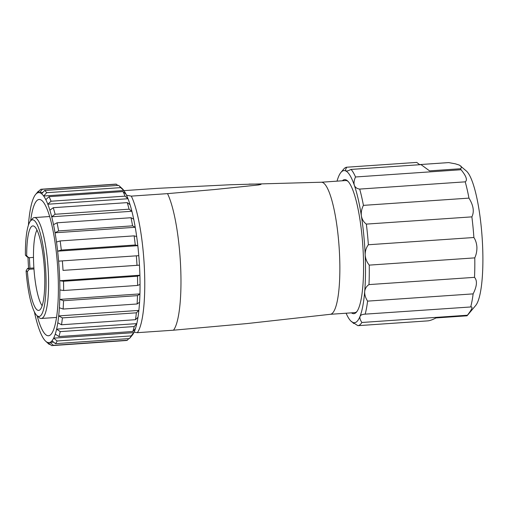 <?xml version="1.0" encoding="UTF-8"?>
<svg xmlns="http://www.w3.org/2000/svg" width="508" height="508" viewBox="0 0 508 508"><rect width="100%" height="100%" fill="white"/><g stroke="black" fill="none" stroke-linecap="round" stroke-linejoin="round"><path stroke-width="0.76" d="M471.234 306.864L470.687 306.972C473.177 306.445 472.091 309.201 467.411 315.233A79.426 16.11 -93.9 0 1 467.03 315.805L475.698 305.479A68.84 13.957 -93.9 0 0 482.6 245.91A68.84 13.957 -93.9 0 0 466.477 171.107L459.416 165.119L455.416 163.843L448.685 162.592L419.57 164.592M346.1 313.214A76.251 15.462 -93.9 0 0 351.136 321.297A76.251 15.462 -93.9 0 0 352.527 322.288A76.251 15.462 -93.9 0 0 360.058 316.268L361.271 314.916L363.893 314.23L470.687 306.972A79.426 16.11 -93.9 0 0 473.139 293.878C476.987 286.156 477.444 280.645 474.516 277.349A79.426 16.11 -93.9 0 0 474.777 257.874C476.269 254.629 476.98 251.073 476.91 247.206C476.644 243.37 475.634 240.138 473.888 237.509L368.357 244.754C366.198 247.65 365.138 251.028 365.169 254.876A76.251 15.462 -93.9 0 0 361.385 215.957C362.064 219.462 363.715 222.18 366.344 224.104L471.875 216.865C474.434 211.658 473.462 205.416 468.96 198.12L363.43 205.365C361.639 208.839 360.959 212.376 361.385 215.957A76.251 15.462 -93.9 0 0 354.336 185.268C355.244 187.484 357.029 188.754 359.689 189.078L465.22 181.839C467.665 180.175 466.28 176.143 461.054 169.736L355.53 176.981C354.07 180.143 353.67 182.905 354.336 185.268A76.251 15.462 -93.9 0 0 345.923 171.025A76.251 15.462 -93.9 0 0 340.919 172.453A76.251 15.462 -93.9 0 0 338.392 177.044A76.251 15.462 -93.9 0 0 337.033 181.146M368.357 244.754A79.426 16.11 -93.9 0 0 366.344 224.104M473.888 237.509A79.426 16.11 -93.9 0 0 471.875 216.865M467.411 315.233L361.88 322.478C360.172 319.964 359.562 317.894 360.058 316.268A76.251 15.462 -93.9 0 0 364.687 291.592A76.251 15.462 -93.9 0 0 365.169 254.876C365.474 258.731 366.827 262.141 369.246 265.119A79.426 16.11 -93.9 0 1 368.986 284.594C366.509 286.169 365.081 288.506 364.687 291.592C364.554 294.754 365.531 297.936 367.608 301.123L473.139 293.878M351.428 312.852A67.183 13.627 -93.9 0 0 356.54 312.039A67.183 13.627 -93.9 0 0 363.277 253.898A67.183 13.627 -93.9 0 0 347.535 180.886A67.183 13.627 -93.9 0 0 342.36 180.785M474.516 277.349L368.986 284.594M474.777 257.874L369.246 265.119M365.157 314.211A79.426 16.11 -93.9 0 0 367.608 301.123M467.03 315.805L435.991 317.938C432.645 319.697 429.933 320.675 427.857 320.872L357.886 325.672L351.136 321.297M357.886 325.672A79.426 16.11 -93.9 0 0 361.88 322.478M354.406 323.406L353.593 323.463L352.527 322.288M363.43 205.365A79.426 16.11 -93.9 0 0 359.689 189.078M468.96 198.12A79.426 16.11 -93.9 0 0 465.22 181.839M461.054 169.736A79.426 16.11 -93.9 0 0 460.61 168.739L461.48 167.405L460.889 166.021M460.61 168.739L429.571 170.872L421.03 164.624L351.066 169.424A79.426 16.11 -93.9 0 1 355.53 176.981M419.735 164.713L416.738 162.408L346.767 167.215C345.504 169.247 345.224 170.517 345.923 171.025L347.897 170.872L351.066 169.424M346.767 167.215A79.426 16.11 -93.9 0 0 343.681 169.145L340.919 172.453M348.037 181.388A66.192 13.424 -93.9 0 0 345.662 180.556L321.266 182.232M330.27 314.3A66.192 13.424 -93.9 0 0 330.384 314.293A66.192 13.424 -93.9 0 0 339.579 255.403A66.192 13.424 -93.9 0 0 321.323 182.226L230.435 184.747L157.264 188.354L123.933 190.64M126.505 195.212L131.312 196.12L167.519 193.637L214.757 189.516L258.515 184.956L261.023 184.404L260.128 184.061L249.053 184.087M167.519 193.637A73.076 14.821 86.1 0 1 180.657 267.151A73.076 14.821 86.1 0 1 173.482 330.2L246.888 323.583L330.384 314.293M131.312 196.12A73.076 14.821 86.1 0 1 144.45 269.64A73.076 14.821 86.1 0 1 137.274 332.683L134.093 332.124M137.274 332.683L173.482 330.2M28.416 225.152A75.19 15.246 86.1 0 1 28.937 219.329A75.19 15.246 86.1 0 1 29.826 212.452A75.19 15.246 86.1 0 1 31.013 206.115A75.19 15.246 86.1 0 1 32.341 201.174A75.19 15.246 86.1 0 1 33.96 197.091A75.19 15.246 86.1 0 1 35.623 194.443A75.19 15.246 86.1 0 1 35.643 194.418A75.19 15.246 86.1 0 1 37.579 192.875A75.19 15.246 86.1 0 1 39.503 192.659A75.19 15.246 86.1 0 1 40.551 193.034A75.19 15.246 86.1 0 1 41.624 193.751A75.19 15.246 86.1 0 1 43.65 196.005L123.831 190.5A75.19 15.246 -93.9 0 0 122.104 188.512L118.923 185.611A78.372 15.894 -93.9 0 0 118.65 185.376L44.679 190.456A78.372 15.894 86.1 0 1 46.704 192.703L43.65 196.005A75.19 15.246 86.1 0 1 45.815 199.663A75.19 15.246 86.1 0 1 47.816 204.229A75.19 15.246 86.1 0 1 49.873 210.204A75.19 15.246 86.1 0 1 51.702 216.776A75.19 15.246 86.1 0 1 53.511 224.663A75.19 15.246 86.1 0 1 55.055 232.785A75.19 15.246 86.1 0 1 56.496 242.043A75.19 15.246 86.1 0 1 57.639 251.174A75.19 15.246 86.1 0 1 58.611 261.169A75.19 15.246 86.1 0 1 59.284 270.675A75.19 15.246 86.1 0 1 59.722 280.733A75.19 15.246 86.1 0 1 59.868 289.973A75.19 15.246 86.1 0 1 59.747 299.403A75.19 15.246 86.1 0 1 59.366 307.746A75.19 15.246 86.1 0 1 58.68 315.913A75.19 15.246 86.1 0 1 57.798 322.783A75.19 15.246 86.1 0 1 56.61 329.127A75.19 15.246 86.1 0 1 55.277 334.067A75.19 15.246 86.1 0 1 53.657 338.144A75.19 15.246 86.1 0 1 51.975 340.817A75.19 15.246 86.1 0 1 50.044 342.36A75.19 15.246 86.1 0 1 48.12 342.576A75.19 15.246 86.1 0 1 47.066 342.202A75.19 15.246 86.1 0 1 45.999 341.484A75.19 15.246 86.1 0 1 45.695 341.224A75.19 15.246 86.1 0 1 43.967 339.23A75.19 15.246 86.1 0 1 41.808 335.572A75.19 15.246 86.1 0 1 39.808 331.006A75.19 15.246 86.1 0 1 37.751 325.031A75.19 15.246 86.1 0 1 35.916 318.459A75.19 15.246 86.1 0 1 34.366 311.785M118.923 185.611A78.372 15.894 -93.9 0 1 120.682 187.63L123.831 190.5A75.19 15.246 86.1 0 1 125.997 194.158L123.019 191.586L49.047 196.666A78.372 15.894 86.1 0 1 51.048 201.231L47.816 204.229L127.997 198.73A75.19 15.246 -93.9 0 0 125.997 194.158M123.019 191.586A78.372 15.894 -93.9 0 1 125.019 196.151L127.997 198.73A75.19 15.246 86.1 0 1 130.054 204.705L127.241 202.622L53.27 207.696A78.372 15.894 86.1 0 1 55.105 214.268L51.702 216.776L131.883 211.271A75.19 15.246 -93.9 0 0 130.054 204.705M127.241 202.622A78.372 15.894 -93.9 0 1 129.076 209.188L131.883 211.271A75.19 15.246 86.1 0 1 133.693 219.158L131.032 217.722L57.061 222.796A78.372 15.894 86.1 0 1 58.604 230.924L55.055 232.785L135.236 227.286A75.19 15.246 -93.9 0 0 133.693 219.158M131.032 217.722A78.372 15.894 -93.9 0 1 132.575 225.844L135.236 227.286A75.19 15.246 86.1 0 1 136.677 236.537L134.137 235.864L60.16 240.938L56.496 242.043M138.792 255.664L62.357 260.883A78.372 15.894 86.1 0 1 63.024 270.389L139.465 265.176A75.19 15.246 -93.9 0 0 138.792 255.664A75.19 15.246 86.1 0 0 137.82 245.669L135.28 244.989L61.303 250.069L57.639 251.174L137.82 245.669A75.19 15.246 -93.9 0 0 136.677 236.537M136.328 255.81A78.372 15.894 -93.9 0 1 137.001 265.316L139.465 265.176A75.19 15.246 86.1 0 1 139.903 275.228L137.477 276.2L63.5 281.273A78.372 15.894 86.1 0 1 63.652 290.512L59.868 289.973M137.477 276.2A78.372 15.894 -93.9 0 1 137.624 285.439L140.049 284.467A75.19 15.246 -93.9 0 0 139.903 275.228L59.722 280.733L63.5 281.273M140.049 284.467A75.19 15.246 86.1 0 1 139.929 293.903L137.49 295.643L63.519 300.717L59.747 299.403L139.929 293.903A75.19 15.246 -93.9 0 1 139.548 302.241A75.19 15.246 86.1 0 1 138.862 310.407L136.373 312.814L62.401 317.894A78.372 15.894 86.1 0 1 61.512 324.764L135.484 319.691A78.372 15.894 -93.9 0 0 136.373 312.814M135.484 319.691L137.979 317.284A75.19 15.246 -93.9 0 0 138.862 310.407L58.68 315.913L62.401 317.894M137.979 317.284A75.19 15.246 86.1 0 1 136.792 323.621L134.201 326.549L60.223 331.622A78.372 15.894 86.1 0 1 58.896 336.563L132.867 331.489A78.372 15.894 -93.9 0 0 134.201 326.549M132.867 331.489L135.458 328.562A75.19 15.246 -93.9 0 0 136.792 323.621L56.61 329.127L60.223 331.622M135.458 328.562A75.19 15.246 86.1 0 1 133.839 332.645L131.121 335.902L57.144 340.982A78.372 15.894 86.1 0 1 55.461 343.649L51.975 340.817M131.121 335.902A78.372 15.894 -93.9 0 1 129.438 338.576L132.156 335.312A75.19 15.246 -93.9 0 0 132.182 335.286A75.19 15.246 -93.9 0 0 133.839 332.645L53.657 338.144L57.144 340.982M28.575 268.326A75.19 15.246 86.1 0 1 27.997 257.321M30.639 220.815A68.307 13.849 86.1 0 1 39.135 199.473A68.307 13.849 86.1 0 1 40.85 199.86A68.307 13.849 86.1 0 1 57.887 270.834A68.307 13.849 86.1 0 1 48.489 335.769A68.307 13.849 86.1 0 1 46.768 335.375A68.307 13.849 86.1 0 1 37.16 315.786M29.966 268.224A68.307 13.849 86.1 0 1 29.42 257.683M35.643 194.418L38.367 191.16L39.078 191.11M42.843 192.43L39.503 192.659L42.38 189.268A78.372 15.894 86.1 0 0 41.548 189.217L115.519 184.144A78.372 15.894 -93.9 0 1 116.357 184.194L42.38 189.268M37.579 192.875L40.456 189.484A78.372 15.894 86.1 0 1 41.548 189.217M116.357 184.194L117.754 185.439M44.679 190.456L41.624 193.751M49.047 196.666L45.815 199.663M125.019 196.151L51.048 201.231M53.27 207.696L49.873 210.204M57.061 222.796L53.511 224.663M132.575 225.844L58.604 230.924M135.28 244.989A78.372 15.894 -93.9 0 0 134.137 235.864M60.16 240.938A78.372 15.894 86.1 0 1 61.303 250.069M129.076 209.188L55.105 214.268M62.357 260.883L58.611 261.169M137.001 265.316L63.024 270.389M137.624 285.439L63.652 290.512M139.548 302.241L137.109 303.981A78.372 15.894 -93.9 0 0 137.49 295.643M63.519 300.717A78.372 15.894 86.1 0 1 63.132 309.061L137.109 303.981M59.366 307.746L63.132 309.061M128.727 338.62L127.343 340.246L53.372 345.326A78.372 15.894 86.1 0 1 52.28 345.592A78.372 15.894 86.1 0 1 51.448 345.542L48.12 342.576M52.28 345.592L126.257 340.512A78.372 15.894 -93.9 0 0 127.343 340.246M50.051 344.297L49.155 344.361A78.372 15.894 86.1 0 1 48.882 344.119L45.695 341.224M49.155 344.361L45.999 341.484M53.372 345.326L50.044 342.36L53.581 342.119M55.277 334.067L58.896 336.563M129.438 338.576L55.461 343.649M57.798 322.783L61.512 324.764M120.682 187.63L46.704 192.703M33.477 257.41L28.785 257.727L27.051 256.838L25.4 255.143L26.695 255.81A42.361 8.592 86.1 0 1 32.842 225.908A42.361 8.592 86.1 0 1 44.602 272.739A42.361 8.592 86.1 0 1 38.64 310.432A42.361 8.592 86.1 0 1 27.381 271.564L26.086 270.897A48.45 9.823 86.1 0 0 36.957 315.601L39.078 317.532A50.571 10.255 86.1 0 0 41.275 318.478A50.571 10.255 86.1 0 0 48.387 273.482A50.571 10.255 86.1 0 0 34.347 217.583A50.571 10.255 86.1 0 0 32.302 218.821L30.467 221.024A48.45 9.823 86.1 0 1 45.872 273.393A48.45 9.823 86.1 0 1 36.957 315.601M25.4 255.143A48.45 9.823 86.1 0 1 30.467 221.024M33.89 267.957L27.553 268.395L26.086 270.897M27.553 268.395L29.286 269.284L27.381 271.564M28.785 257.727L26.695 255.81M33.96 268.961L29.286 269.284M42.158 305.74A39.713 8.052 86.1 0 1 33.915 268.3A39.713 8.052 86.1 0 1 36.963 230.08M330.327 314.3L354.73 312.623A66.192 13.424 -93.9 0 0 356.972 311.48M35.623 194.443L37.198 192.557M132.182 335.286L130.607 337.172M56.566 317.43L41.275 318.478M49.638 216.529L34.347 217.583"/></g></svg>
